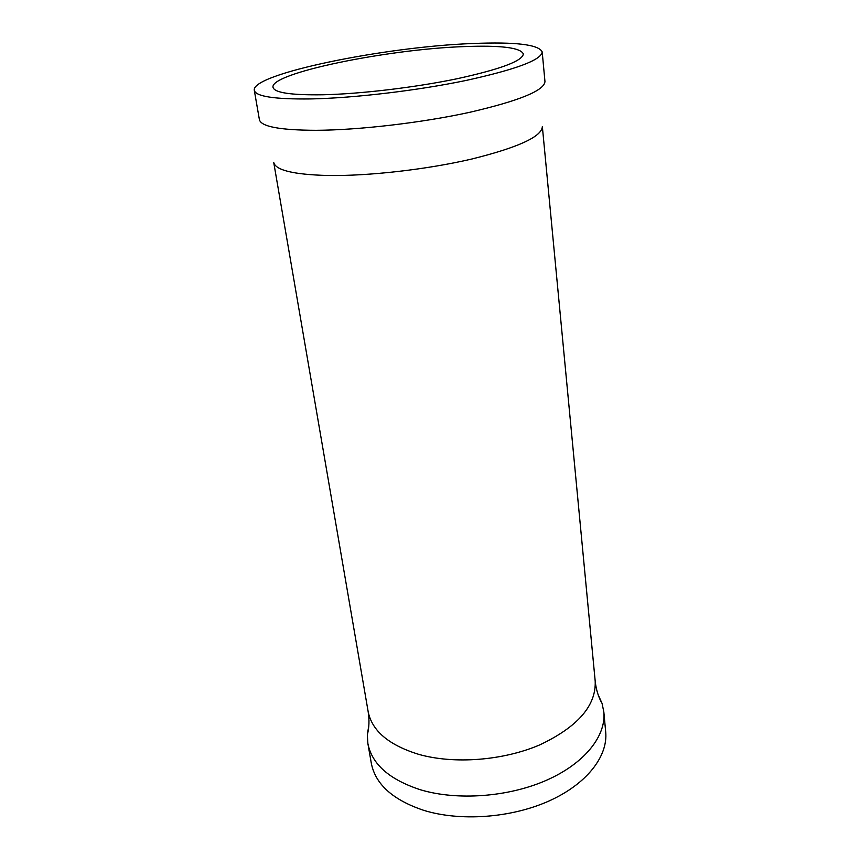 <?xml version="1.0" encoding="UTF-8"?>
<svg xmlns="http://www.w3.org/2000/svg" width="860" height="860" viewBox="0 0 860 860"><rect width="100%" height="100%" fill="white"/><g stroke="black" fill="none" stroke-linecap="round" stroke-linejoin="round"><path stroke-width="1.29" d="M463.389 46.623C386.86 49.321 269.653 73.218 273.018 87.322C274.372 92.751 291.035 95.234 322.984 94.772C360.609 93.955 415.144 87.462 457.079 78.744C500.541 69.219 522.622 60.953 523.332 53.922C520.515 47.579 500.531 45.15 463.389 46.623M472.419 43.527C384.785 46.741 250.862 73.939 254.302 90.332C255.775 96.503 274.63 99.362 310.868 98.932C354.03 98.072 417.272 90.59 465.798 80.507C516 69.499 541.467 59.974 542.198 51.922C538.779 44.537 515.527 41.742 472.419 43.527M254.302 90.332L259.397 119.637C261.01 126.603 279.822 130.161 315.856 130.311C358.738 130.118 421.432 122.84 469.474 112.359C519.16 100.867 544.326 90.601 544.961 81.528L542.198 51.922M368.854 725.27L367.327 734.773L367.876 743.502L371.305 763.218C375.379 784.255 392.848 799.961 423.733 810.346C460.304 821.655 510.926 818.01 548.788 801.09C586.692 784.148 608.095 756.327 605.698 731.935L603.838 712.015L602.075 703.448L598.119 694.676M367.876 743.502C371.896 764.207 389.419 779.633 420.475 789.781C457.24 800.821 508.238 797.091 546.39 780.299C584.596 763.497 606.203 736.031 603.838 712.015M273.716 162.4C275.479 170.194 293.443 174.558 327.606 175.494C368.101 176.192 426.839 169.527 471.807 159.025C518.354 147.436 541.865 136.622 542.348 126.56L595.195 681.152C596.227 705.651 577.759 726.893 539.779 744.878C503.046 760.649 454.048 764.389 418.691 754.349C388.72 745.061 371.864 730.763 368.123 711.446L273.716 162.4M367.327 734.773C369.209 727.614 369.477 719.841 368.123 711.446M602.075 703.448C598.388 697.041 596.098 689.602 595.195 681.152"/></g></svg>
